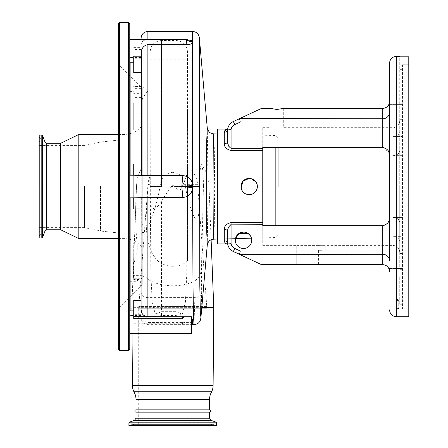<?xml version="1.0" encoding="UTF-8"?>
<svg xmlns="http://www.w3.org/2000/svg" width="448" height="448" viewBox="0 0 448 448"><rect width="100%" height="100%" fill="white"/><g stroke="black" fill="none" stroke-linecap="round" stroke-linejoin="round"><path stroke-width="0.34" stroke-dasharray="2.24 1.68" d="M209.569 412.132L135.99 412.132M209.569 409.864L135.99 409.864M216.642 425.6L128.918 425.6M139.115 425.6L206.444 425.6L130.609 425.6L131.443 425.046L214.116 425.046L131.443 425.046L131.628 424.614L213.931 424.614L131.628 424.614L132.877 423.791L212.682 423.791L211.428 424.614L134.131 424.614L211.428 424.614L211.249 425.046L134.31 425.046L211.249 425.046L210.414 425.6L135.145 425.6L132.877 423.791L212.682 423.791L214.95 425.6L206.444 425.6M142.733 425.6L202.826 425.6M138.706 425.6L206.853 425.6L138.706 425.6L138.706 308.711L206.853 308.711L206.853 425.6M150.142 176.159L150.142 59.186L150.27 186.53L150.858 273.773L152.169 301.806L155.126 313.634L155.915 313.874L161.465 311.69L161.459 201.359C159.225 205.526 156.458 207.922 153.171 208.555C150.623 206.875 149.61 203.521 150.142 198.492L150.142 176.159A24.903 24.903 0 0 0 147.946 184.666L138.785 306.594A28.297 28.297 0 0 0 138.706 308.711L206.853 308.711A28.297 28.297 0 0 0 206.769 306.594L138.785 306.594L206.769 306.594L197.613 184.666L187.494 184.666L187.494 260.87L187.494 51.828L187.494 166.443A24.903 24.903 0 0 1 197.613 184.666L182.902 184.666L182.37 186.53C181.048 190.271 178.982 190.887 176.176 188.384L176.176 311.69L161.465 311.69L161.459 315.577L176.176 315.577L176.176 311.69L181.72 313.874L182.51 313.634L185.466 301.818L186.771 273.795L187.494 110.197M150.142 176.669L147.969 186.53C146.81 209.742 143.035 234.231 152.079 253.232L155.585 258.378C162.053 267.456 179.099 269.231 187.494 260.87M155.585 258.378L152.079 253.232M187.494 166.443L187.494 184.666M150.142 198.492L150.142 110.197M161.459 201.359L170.906 186.53C172.15 185.287 173.393 185.287 174.653 186.53L176.176 188.384M187.494 170.951C186.967 174.647 185.438 179.222 182.902 184.666M132.003 333.497L131.779 307.653L201.785 307.653M213.78 307.653L131.779 307.653L136.562 185.898A36.221 36.221 0 0 1 141.086 168.997L141.086 185.898L136.562 185.898L136.556 186.53C135.184 206.377 135.335 225.193 137.01 242.99L133.728 242.99L133.728 279.524L133.728 242.99M200.939 317.29L201.656 292.65L201.471 268.498L203.465 185.898L208.998 185.898L199.662 185.898L199.354 209.63L199.354 37.654M203.465 185.898C203.302 174.02 202.686 166.919 201.611 164.606A36.221 36.221 0 0 1 208.998 185.898L211.114 239.77M141.086 185.898L141.086 228.346C140.543 235.922 146.513 232.12 147.879 227.186L147.879 225.316L148.624 225.316L147.879 227.186M192.59 31.455L192.59 213.455C189.134 204.613 186.726 195.429 185.371 185.898L160.188 185.898C157.819 199.623 153.966 212.761 148.624 225.316M192.59 213.455L194.634 217.857L197.893 219.162L199.354 209.63M207.295 128.414L208.029 186.53L207.295 244.653M201.611 164.606C200.424 164.612 199.774 171.707 199.662 185.898M213.763 239.154L214.34 224.465L214.62 188.619L214.351 149.313L213.763 133.913M240.279 251.009L234.786 248.444A6.63 6.63 0 0 1 231.073 243.69L231.073 224.711L262.769 224.711L262.769 245.37L262.769 186.53L262.769 237.843L251.446 238.14L262.769 237.843L262.769 245.37L296.727 245.392L262.769 245.37L262.769 225.658L382.754 225.658L382.754 264.639L261.475 264.639L296.727 264.639L296.727 245.37L296.727 264.639L261.475 264.639L239.781 254.52L382.754 254.285A6.793 6.558 180 0 1 389.547 260.848L389.547 186.53L389.547 251.009L240.279 251.009L239.551 254.285M247.503 233.122L250.477 235.939M231.073 243.69L227.679 243.981L227.679 231.862L227.679 243.981A3.394 3.209 180 0 0 224.286 240.772C224.605 242.732 225.596 243.79 227.254 243.953L217.493 243.953L217.493 239.03L235.508 238.554L217.493 239.03L217.493 186.53L217.493 243.953L217.493 129.086M262.769 224.711L262.769 135.195L262.769 186.53L262.769 148.355L231.073 148.355L231.073 129.377A6.63 6.63 0 0 1 234.786 124.622L240.279 122.058L389.547 122.058L389.547 101.634C389.116 105.734 386.854 107.996 382.754 108.427L283.091 108.427L276.92 109.491L270.743 108.427L261.475 108.427L233.346 121.542A10.024 10.024 0 0 0 227.679 129.086L227.875 143.332M278.051 225.658L278.051 235.267L278.051 225.658M235.508 238.554A8.204 8.204 0 0 0 235.318 240.302A8.204 8.204 0 0 1 243.527 232.092A8.204 8.204 0 0 1 251.731 240.302A8.204 8.204 0 0 0 251.446 238.14A8.204 8.204 0 0 1 243.527 248.506A8.204 8.204 0 0 1 235.508 238.554M389.547 260.232L389.547 260.848M389.547 271.426C389.116 267.333 386.854 265.07 382.754 264.639M322.196 250.264L318.601 250.264L322.196 250.264M322.196 245.314C326.15 245.403 326.15 245.403 322.196 245.314C326.15 245.403 326.15 245.403 322.196 245.314C318.248 245.403 318.248 245.403 322.196 245.314C318.248 245.403 318.248 245.403 322.196 245.314M389.262 219.419L388.858 220.898M388.242 222.281L387.346 223.552M383.701 225.585L382.754 225.658M389.547 112.834L389.547 121.044L389.547 112.834M389.547 63.151L389.547 216.322M389.262 153.647L389.547 156.744L389.547 122.058L389.547 186.53M389.547 104.63L402.002 104.63L389.547 104.63L389.547 121.044L402.002 121.044L402.002 104.63L402.002 121.044L402.002 112.834L402.002 121.044L389.547 121.044M276.92 128.066C285.684 127.635 285.684 127.635 276.92 128.066C285.684 127.635 285.684 127.635 276.92 128.066C268.156 127.635 268.156 127.635 276.92 128.066C268.156 127.635 268.156 127.635 276.92 128.066M382.754 108.427L382.754 147.409L388.847 152.13M382.754 147.409L262.769 147.409L262.769 127.669L262.769 148.355M392.941 155.641L402.002 155.641L402.002 122.987L402.002 155.641L392.941 155.641C397.102 155.322 399.364 153.681 399.734 150.718C399.37 153.675 397.107 155.316 392.941 155.641L392.941 186.53L392.941 155.641M392.941 136.427L402.002 136.427L402.002 69.328L402.002 136.427L392.941 136.427C397.102 136.114 399.364 134.473 399.734 131.51L399.734 103.779L399.734 131.51C399.37 134.467 397.107 136.108 392.941 136.427L392.941 127.669L392.941 136.427M399.734 186.53L399.734 253.394L399.734 186.53M402.002 260.232L402.002 252.022L402.002 260.232M396.34 316.708L396.34 56.358M396.34 308.767L396.34 308.426L397.471 308.162L398.709 308.599L397.471 309.019L396.34 308.767M408.789 316.708L408.789 56.829L408.789 64.781L408.789 56.829L399.734 56.829L399.734 69.328L399.734 56.358M397.471 299.678A1.238 0.431 180 0 1 398.446 299.841A1.238 0.431 180 0 1 398.709 300.104A1.238 0.431 180 0 1 397.471 300.535A1.238 0.431 180 0 0 398.709 300.104A1.238 0.431 180 0 0 398.446 299.841A1.238 0.431 180 0 0 397.471 299.678A1.238 0.431 180 0 0 396.497 299.841A1.238 0.431 180 0 0 396.234 300.104A1.238 0.431 180 0 0 397.471 300.535A1.238 0.431 180 0 1 396.234 300.104A1.238 0.431 180 0 1 396.497 299.841A1.238 0.431 180 0 1 397.471 299.678M408.789 64.781L402.45 64.781L408.789 64.781M402.002 65.234L402.45 64.781L402.002 65.234L402.002 186.53L402.002 65.234M402.002 186.53L402.002 308.33L402.002 186.53M399.734 103.779L399.734 69.328L399.734 103.779L402.002 103.779L399.734 103.779M399.734 69.328L402.002 69.328L399.734 69.328M402.002 250.074L402.002 217.426L402.002 250.074L399.734 250.074L399.734 253.394L399.734 119.672L399.734 250.074L402.002 250.074M389.547 112.218A6.793 6.558 0 0 1 382.754 118.776L239.781 118.541M239.551 118.776L240.279 122.058M229.774 129.259L231.073 129.377M228.362 145.225L228.766 146.21M229.286 147.123L231.073 148.355L231.073 150.483L262.769 150.483M392.941 217.426C397.102 217.739 399.364 219.38 399.734 222.348C399.37 219.391 397.107 217.75 392.941 217.426L402.002 217.426L392.941 217.426L392.941 186.53L392.941 217.426M402.002 236.634L402.002 304.254L402.002 236.634L392.941 236.634C397.102 236.953 399.364 238.594 399.734 241.556L399.734 269.287L399.734 241.556C399.37 238.599 397.107 236.958 392.941 236.634L402.002 236.634M399.734 277.29L399.734 304.254L399.734 277.29M227.679 238.762L227.679 243.981A10.024 10.024 0 0 0 233.346 251.518A10.024 10.024 0 0 1 227.679 243.981A10.024 10.024 0 0 0 233.346 251.518L239.781 254.52M230.49 224.834L228.659 227.08M228.385 227.78L227.735 230.748M227.679 231.862A3.394 2.531 180 0 0 224.286 229.337L224.286 240.772M240.979 186.53C240.47 197.12 257.897 197.12 257.393 186.53C257.902 175.958 240.481 175.93 240.979 186.53C240.458 197.109 257.891 197.126 257.393 186.53C257.891 175.941 240.47 175.952 240.979 186.53M262.769 222.583L231.073 222.583C226.57 223.653 224.308 225.904 224.286 229.337M231.073 150.483C226.559 149.402 224.297 147.151 224.286 143.73L224.286 132.294A3.394 3.209 -0 0 0 227.679 129.086L226.352 129.343M249.183 178.326L250.796 178.483M256.015 181.983L256.766 183.394M257.236 184.923L257.04 188.916M256.766 189.672L256.01 191.094M254.99 192.332L253.73 193.368M252.336 194.113L251.569 194.387M250.768 194.583L249.183 194.74M247.582 194.583L246.042 194.113M244.63 193.357L243.981 192.875M242.872 191.778L241.948 190.4M241.606 189.678L241.136 188.143M224.286 143.73A3.394 2.531 0 0 0 227.679 141.198M234.786 248.444L233.346 251.518L261.475 264.639M227.679 243.981L227.254 243.953M278.051 186.53L278.051 147.409M217.493 186.53L217.493 134.008L217.493 186.53M251.731 240.302A8.204 8.204 0 0 1 243.527 248.506A8.204 8.204 0 0 1 235.318 240.302A8.204 8.204 0 0 0 243.527 248.506A8.204 8.204 0 0 0 251.731 240.302M201.471 268.498C201.001 274.019 198.806 278.113 194.88 280.784L194.891 297.601L193.978 324.632M141.086 228.346L141.086 169.148C138.219 174.311 136.718 179.894 136.578 185.898M147.879 279.222L144.682 275.99L142.307 275.643L141.221 279.446L141.086 273.498L141.086 316.4C141.081 319.53 143.343 321.546 147.879 322.448L147.879 279.222C159.673 287.28 182.151 288.03 194.88 280.784M141.221 279.446L141.086 316.4M141.086 273.498L141.086 279.446L133.728 279.446M130.9 197.854L130.9 310.856M133.728 300.412L133.728 318.679M141.086 309.562L141.299 197.68L133.728 197.854M142.257 175.213L133.728 175.213L133.728 208.908M129.763 270.368L129.763 259.045L129.763 270.368M144.682 275.99L140.398 278.236L139.138 279.524L135.632 281.686L133.521 278.46L133.398 270.368L134.456 261.206L134.932 259.918C136.965 255.416 137.659 249.771 137.01 242.99M133.728 164.002L133.728 197.68M129.763 349.535L129.763 23.531M141.086 197.854L142.296 197.854M129.763 322.179L129.763 310.856L129.763 322.179M133.728 323.758L182.403 323.758L185.114 322.381L147.879 322.448M192.59 322.504L192.59 320.247L191.458 321.345L191.458 322.381L185.114 322.381M191.458 322.381L191.458 333.497M130.9 62.205L130.9 175.213M191.458 316.719L191.458 321.345M192.59 322.594L191.458 324.274M192.59 319.71L192.59 320.247M129.763 50.887L129.763 39.57L129.763 50.887M129.763 102.698L129.763 114.022L129.763 102.698M133.728 102.698L133.728 130.077L133.728 102.698M118.446 349.535L118.446 23.531M133.728 56.202L133.728 72.582M141.086 52.898L141.086 175.112M142.218 284.995L142.218 186.53L142.218 284.995L120.103 307.126L118.446 311.125L118.446 61.936L120.103 65.94L120.103 307.126L120.103 65.94L141.77 87.606L141.77 285.46L141.77 87.606L142.218 88.071L142.218 186.53L142.218 88.071M142.218 186.53L142.218 247.66L142.218 186.53M78.826 238.605L78.826 134.462M60.715 229.774L60.715 143.293M39.211 237.978L39.211 135.083M39.211 186.53L39.211 235.939L39.211 186.53M84.487 186.53L84.487 227.623L84.487 186.53M141.086 103.505L142.822 97.787L147.879 90.798L141.652 86.464L141.086 86.94L141.086 97.423L141.086 93.621L133.728 93.621M133.728 47.387L141.086 47.387L141.086 93.621M141.086 47.387L141.086 86.94M185.371 185.898C184.716 177.957 180.527 173.421 172.81 172.284C165.066 173.382 160.86 177.918 160.188 185.898M147.879 39.57L147.879 39.889C143.679 39.794 141.417 41.429 141.086 44.8M147.879 39.889L186.928 39.889L191.531 40.678M186.659 39.57L186.928 39.889M134.501 420.342L211.058 420.342M209.569 418.214L135.99 418.214M209.569 399.336L135.99 399.336M216.048 422.156L129.511 422.156M216.642 423.007L128.918 423.007M148.109 184.666L150.142 184.666M150.27 186.53L161.459 186.53L161.459 40.51L161.459 186.53L150.142 186.53M170.906 186.53L187.365 186.53M182.37 186.53L176.176 186.53L176.176 40.51L176.176 186.53L174.653 186.53M211.025 393.036L134.534 393.036M211.646 391.759L133.913 391.759M213.102 385.582L132.457 385.582M275.845 147.409L275.845 225.658M402.45 64.781L402.45 308.784L402.45 64.781M399.734 86.122L402.002 86.122L399.734 86.122M399.734 247.979L402.002 247.979L399.734 247.979M399.734 122.987L402.002 122.987L399.734 122.987M399.734 125.082L402.002 125.082L399.734 125.082M233.346 121.542L234.786 124.622M399.734 286.944L402.002 286.944L399.734 286.944M399.734 269.287L402.002 269.287L399.734 269.287M392.941 236.634L392.941 245.392L392.941 236.634M231.073 224.711L231.073 222.583M141.086 292.141A6.793 5.46 0 0 0 147.879 297.601L194.891 297.601A6.793 5.46 -179.1 0 0 201.656 292.65M141.086 314.317L133.728 314.317M139.138 279.524L133.728 279.524M134.932 259.918L133.728 259.918M134.456 261.206L133.728 261.206M140.398 278.236L133.728 278.236M182.403 322.448L182.403 323.758M128.632 350.666L128.632 22.4M119.577 350.666L119.577 22.4M124.107 186.53L124.107 238.605L124.107 186.53M46.71 229.774L46.71 143.293M45.013 230.961L45.013 142.106M42.655 237.384L42.655 135.677M41.804 237.978L41.804 135.083M39.766 186.53L39.766 235.105L39.766 186.53M40.18 186.53L40.18 234.931L40.18 186.53M100.503 186.53L100.503 231.045L100.503 186.53M118.479 186.53L118.479 232.943L118.479 186.53M141.086 113.142L133.728 113.142M141.086 130.077L133.728 130.077M141.086 88.626L133.728 88.626M141.086 223.619A6.793 1.697 180 0 0 147.879 225.316L147.879 31.455M141.086 106.943L133.728 106.943M141.086 58.727L133.728 58.727M141.086 94.83L133.728 94.83M141.086 49.476L133.728 49.476M150.142 59.186L187.494 59.186M187.494 51.828C186.822 44.957 183.053 41.182 176.176 40.51L161.459 40.51C154.582 41.182 150.814 44.957 150.142 51.828M155.126 313.634L161.459 315.571M182.51 313.634L176.176 315.571M155.915 313.874L181.72 313.874M278.051 235.267L275.845 237.53L251.451 238.168M235.502 238.582L217.493 239.058M278.051 137.799L275.845 135.537L262.769 135.195M325.791 250.264L325.791 264.639M399.734 252.185C399.33 248.058 397.068 245.795 392.941 245.392L325.259 245.392L325.259 250.264M296.727 245.392L319.133 245.392L319.133 250.264M262.769 127.669L270.127 127.669L270.127 108.427M283.713 108.427L283.713 127.669L392.941 127.669C397.068 127.271 399.33 125.003 399.734 120.882M389.547 252.022L402.002 252.022L389.547 252.022M398.709 300.104L398.709 308.599L398.709 300.104M397.471 299.41L398.446 299.841L397.471 299.41L396.497 299.841L397.471 299.41M408.789 308.784L402.45 308.784L402.002 308.33M396.234 300.104L396.234 308.599L396.234 300.104M399.734 119.672L402.002 119.672L399.734 119.672M399.734 253.394L402.002 253.394L399.734 253.394M389.547 268.436L402.002 268.436L389.547 268.436M399.734 304.254L402.002 304.254M318.601 250.264L318.601 264.639M130.9 315.577L141.086 315.577M129.763 281.686L135.632 281.686M130.9 57.96L129.763 56.358M142.307 275.643L133.728 275.643M192.388 324.632L147.879 324.632C143.752 324.229 141.49 321.966 141.086 317.839M141.086 314.182L133.728 314.182M130.9 315.106L129.763 316.708M129.763 259.045L133.728 259.045M129.763 114.022L133.728 114.022M118.446 134.462L124.107 134.462C131.561 134.288 137.603 131.27 142.218 125.406M118.446 238.605L124.107 238.605C131.561 238.778 137.603 241.797 142.218 247.66M39.211 231.414L41.02 233.677L39.211 235.939M39.211 141.652L41.02 139.39L41.02 186.53L41.02 139.39L39.211 137.122M39.211 145.443L84.487 145.443L100.503 142.022L118.479 140.123L142.218 140.123M39.211 227.623L84.487 227.623L100.503 231.045L118.479 232.943L142.218 232.943M41.02 186.53L41.02 233.677L41.02 186.53M141.652 86.464L133.728 86.464M129.763 91.381L133.728 91.381M130.9 57.49L141.086 57.49M141.086 97.423L133.728 97.423M141.086 58.862L133.728 58.862"/><path stroke-width="0.67" d="M132.003 333.497L132.457 385.582A14.375 14.375 0 0 0 133.913 391.759L134.534 393.036A14.375 14.375 0 0 1 135.99 399.336L135.99 409.864A1.131 1.131 0 0 0 134.859 410.995A1.131 1.131 0 0 0 135.99 412.132L209.569 412.132A1.131 1.131 0 0 0 210.7 410.995A1.131 1.131 0 0 0 209.569 409.864L209.569 399.336A14.375 14.375 0 0 1 211.025 393.036L211.646 391.759A14.375 14.375 0 0 0 213.102 385.582L213.78 307.653L211.114 239.77M216.642 423.007L128.918 423.007L128.918 425.6L216.642 425.6L216.642 423.007L216.048 422.156L129.511 422.156L134.501 420.342L135.99 418.214L209.569 418.214L211.058 420.342L134.501 420.342M135.99 409.864L209.569 409.864M192.388 324.632L193.978 324.632C198.895 323.831 198.638 322.493 199.377 321.978C200.082 321.406 200.603 319.855 200.939 317.33L207.29 244.742L206.685 231.017L206.444 186.53L206.696 141.288L207.29 128.318L199.354 37.654L199.814 285.617L200.323 312.687L200.939 317.29M207.295 128.414L209.037 131.818C209.009 132.418 210.582 133.118 213.763 133.913L213.248 148.579L213.03 184.447L213.237 223.77L213.763 239.154C208.527 240.24 209.278 241.394 208.331 242.122L207.295 244.653M250.477 235.939L248.069 233.464L239.114 233.38L235.508 238.554L236.813 235.581L240.447 232.691L247.503 233.122M278.051 186.53L278.051 147.409M251.731 240.302A8.204 8.204 0 0 0 243.527 232.092A8.204 8.204 0 0 0 235.318 240.302A8.204 8.204 0 0 0 243.527 248.506A8.204 8.204 0 0 0 251.731 240.302M389.547 260.848A6.793 6.558 0 0 0 382.754 254.285L239.551 254.285L240.279 251.009L382.754 251.009L382.754 225.658L262.769 225.658L262.769 224.711L230.49 224.834M239.551 254.285L233.346 251.518A10.024 10.024 0 0 1 227.679 243.981L231.073 243.69A6.63 6.63 0 0 0 234.786 248.444L240.279 251.009M262.769 148.355L262.769 150.483L231.073 150.483L231.073 148.355L262.769 148.355L262.769 147.409L382.754 147.409L382.754 122.058L240.279 122.058L234.786 124.622A6.63 6.63 0 0 0 231.073 129.377L231.073 148.355C228.547 146.636 227.416 144.256 227.679 141.198L227.679 129.086L227.679 141.198L227.679 129.086L217.493 129.086L217.493 243.953L227.254 243.953C225.596 243.79 224.605 242.732 224.286 240.772A3.394 3.209 180 0 1 227.679 243.981L227.679 231.862C227.416 228.816 228.547 226.43 231.073 224.711L231.073 243.69M382.754 225.658C387.772 224.347 390.034 221.234 389.547 216.322L389.547 252.022L389.547 251.009L382.754 251.009L382.754 264.639L261.475 264.639L239.781 254.52M389.547 271.426L389.547 268.436L389.547 271.426C389.116 267.333 386.854 265.07 382.754 264.639M389.547 216.356L389.262 219.419M388.858 220.898L388.242 222.281M387.346 223.552L383.701 225.585M389.547 260.232L389.547 63.151C389.95 59.024 392.213 56.762 396.34 56.358L396.34 316.708C392.213 316.305 389.95 314.042 389.547 309.915M231.073 129.377L227.679 129.086A10.024 10.024 0 0 1 233.346 121.542L239.781 118.541L382.754 118.776L382.754 108.427C386.854 107.996 389.116 105.734 389.547 101.634L389.547 104.63M389.547 121.044L389.547 122.058L382.754 122.058L382.754 118.776A6.793 6.558 180 0 0 389.547 112.218M389.547 186.53L389.547 156.744C390.051 151.861 387.789 148.747 382.754 147.409M388.847 152.13L389.262 153.647M239.781 118.541L261.475 108.427L270.743 108.427L276.92 109.491L283.091 108.427L382.754 108.427M396.34 308.426L396.34 308.767L397.471 309.019L398.709 308.599L397.471 308.162L396.34 308.426M396.34 56.358L399.734 56.358L399.734 56.829L408.789 56.829L408.789 316.708L396.34 316.708M240.279 122.058L239.551 118.776M226.352 129.343L224.286 132.294C224.689 130.144 225.82 129.074 227.679 129.086L229.774 129.259M227.875 143.332L228.362 145.225M228.766 146.21L229.286 147.123M228.659 227.08L228.385 227.78M227.735 230.748L227.679 238.762M249.183 194.74C244.205 194.258 241.472 191.526 240.979 186.53C241.466 181.546 244.205 178.808 249.183 178.326C254.173 178.814 256.906 181.546 257.393 186.53C256.906 191.514 254.173 194.253 249.183 194.74L247.582 194.583M262.769 150.483L262.769 224.711M231.073 150.483C226.57 149.414 224.308 147.162 224.286 143.73L224.286 132.294A3.394 3.209 0 0 0 227.679 129.086M250.796 178.483L256.015 181.983M256.766 183.394L257.236 184.923M257.04 188.916L256.766 189.672M256.01 191.094L254.99 192.332M253.73 193.368L252.336 194.113M251.569 194.387L250.768 194.583M246.042 194.113L244.63 193.357M243.981 192.875L242.872 191.778M241.948 190.4L241.606 189.678M241.136 188.143L242.844 181.322L249.183 178.326M227.679 141.198A3.394 2.531 0 0 1 224.286 143.73M224.286 240.772L224.286 229.337C224.297 225.915 226.559 223.664 231.073 222.583L231.073 224.711M224.286 229.337A3.394 2.531 180 0 1 227.679 231.862M227.254 243.953L227.679 243.981M261.475 264.639L233.346 251.518L234.786 248.444M201.785 307.653L213.78 307.653M193.978 324.632L193.43 314.132L192.982 284.239L192.59 187.639C192.052 193.575 188.815 196.851 182.879 197.456L147.879 197.456L133.728 197.854L133.728 208.908L141.086 208.908M130.9 310.856L130.9 197.854M129.763 175.213L133.728 175.213L133.728 164.002L141.086 164.002M182.879 197.456L181.793 186.53L192.59 187.639M147.879 197.456L147.879 316.652L146.978 316.596C144.396 316.204 142.598 314.804 141.585 312.396L141.086 309.562L141.086 197.854M147.879 316.652L184.419 316.719L182.403 318.679L133.728 318.679L133.728 300.412L141.086 300.412M129.763 333.497L191.458 333.497L191.458 316.719L184.419 316.719M130.9 175.213L130.9 62.205M192.59 322.594L191.458 326.553M191.458 318.399L192.59 319.71L192.59 321.826A10.186 3.147 -0 0 0 191.458 320.387M181.793 186.53L182.879 175.622C188.798 176.215 192.035 179.48 192.59 185.433L192.59 186.53L181.793 186.53L192.59 185.433M133.728 175.213L147.879 175.622L182.879 175.622M129.763 186.53L129.763 349.535L128.632 350.666L128.632 22.4L129.763 23.531L129.763 186.53M119.577 350.666L119.577 22.4L118.446 23.531L118.446 349.535L119.577 350.666L128.632 350.666M141.086 72.582L133.728 72.582L133.728 56.202L141.086 56.202M129.763 39.57L186.659 39.57L191.531 40.678L192.59 42.364C192.332 43.702 190.445 44.458 186.922 44.638L147.879 44.638C144.458 45.282 142.285 47.365 141.355 50.887L141.282 175.213M118.446 61.936L118.446 311.125M46.71 143.293L46.71 229.774L45.013 230.961L45.013 142.106L46.71 143.293L60.715 143.293L78.826 134.462L78.826 238.605L118.446 238.605M60.715 143.293L60.715 229.774L78.826 238.605M41.804 135.083L39.211 135.083L39.211 237.978L41.804 237.978L42.655 237.384L42.655 135.677L41.804 135.083L41.804 237.978M141.086 39.57L141.086 38.248L141.086 39.57M192.59 41.877L186.278 40.124L192.59 42.364M186.922 44.638L186.278 40.124L186.928 39.889M135.99 399.336L209.569 399.336M134.534 393.036L211.025 393.036M275.845 225.658L275.845 147.409M234.786 124.622L233.346 121.542M231.073 222.583L262.769 222.583M133.913 391.759L211.646 391.759M132.457 385.582L213.102 385.582M199.354 186.53L192.59 186.53L192.59 31.455C196.442 31.78 198.699 33.846 199.354 37.654M146.978 316.596L133.728 316.596M182.403 318.679L182.403 316.652M147.879 44.638L147.879 175.622M141.086 38.248C141.49 34.121 143.752 31.858 147.879 31.455L147.879 39.57M135.99 412.132L135.99 418.214M128.918 423.007L129.511 422.156M211.058 420.342L216.048 422.156M209.569 412.132L209.569 418.214M251.451 238.168L235.502 238.582M217.493 239.058L213.763 239.154M217.493 134.008L213.763 133.913M129.763 197.854L133.728 197.854M129.763 310.856L133.728 310.856M129.763 62.205L133.728 62.205M78.826 134.462L118.446 134.462M46.71 229.774L60.715 229.774M45.013 230.961L42.655 237.384M45.013 142.106L42.655 135.677M119.577 22.4L128.632 22.4M147.879 31.455L192.59 31.455"/></g></svg>
